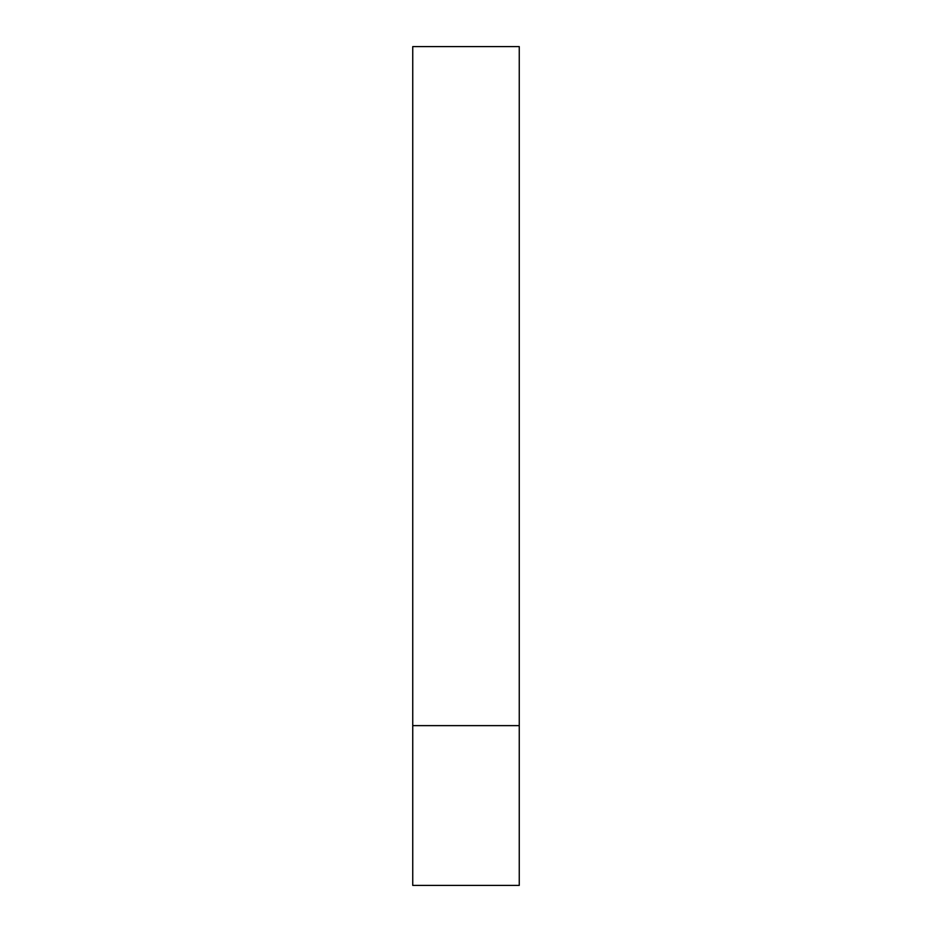 <?xml version="1.0" encoding="UTF-8"?>
<svg xmlns="http://www.w3.org/2000/svg" width="932" height="932" viewBox="0 0 932 932"><rect width="100%" height="100%" fill="white"/><g stroke="black" fill="none" stroke-linecap="round" stroke-linejoin="round"><path stroke-width="1.4" d="M519.252 725.632L412.748 725.632L519.252 725.632L519.252 46.6L412.748 46.6L412.748 885.4L519.252 885.4L519.252 725.632"/></g></svg>
